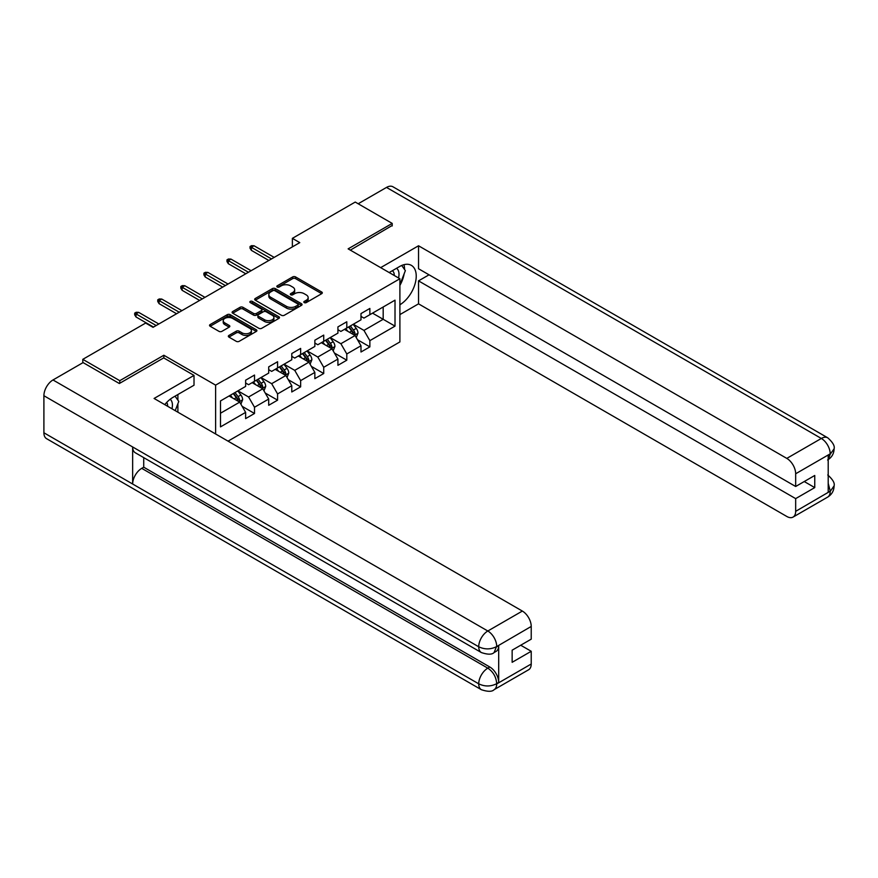 <?xml version="1.0" encoding="UTF-8"?>
<svg xmlns="http://www.w3.org/2000/svg" width="878" height="878" viewBox="0 0 878 878"><rect width="100%" height="100%" fill="white"/><g stroke="black" fill="none" stroke-linecap="round" stroke-linejoin="round"><path stroke-width="1.32" d="M304.238 302.592A1.438 0.834 0 0 0 306.279 302.592L321.699 293.68A2.052 1.185 0 0 0 322.303 292.846A2.052 1.185 0 0 0 321.699 292.001L295.568 276.921A2.052 1.185 0 0 0 292.67 276.921L277.239 285.822A1.438 0.834 0 0 0 276.822 286.415A1.438 0.834 0 0 0 277.239 286.996A1.438 0.834 0 0 0 279.27 286.996L281.267 285.844A6.574 3.797 0 0 1 290.563 285.844L292.736 287.106A6.574 3.797 0 0 1 294.668 289.784A6.574 3.797 0 0 1 292.736 292.462L290.739 293.614A1.438 0.834 0 0 0 290.322 294.207A1.438 0.834 0 0 0 290.739 294.788A1.438 0.834 0 0 0 292.769 294.788L294.767 293.636A6.574 3.797 0 0 1 304.062 293.636L306.235 294.898A6.574 3.797 0 0 1 308.167 297.576A6.574 3.797 0 0 1 306.235 300.265L304.238 301.417A1.438 0.834 0 0 0 303.821 301.999A1.438 0.834 0 0 0 304.238 302.592L304.238 301.417M228.938 335.418A2.052 1.185 0 0 0 228.335 336.263A2.052 1.185 0 0 0 228.938 337.097L236.27 341.333A2.052 1.185 0 0 0 239.167 341.333L256.299 331.445A2.052 1.185 0 0 0 256.903 330.6A2.052 1.185 0 0 0 256.299 329.766L230.168 314.675A2.052 1.185 0 0 0 227.27 314.675L210.138 324.564A2.052 1.185 0 0 0 209.535 325.409A2.052 1.185 0 0 0 210.138 326.243L218.995 331.357A2.052 1.185 0 0 0 221.893 331.357L229.224 327.121A2.052 1.185 0 0 0 229.827 326.287A2.052 1.185 0 0 0 229.224 325.453L224.834 322.917A5.487 3.172 0 0 1 223.221 320.668A5.487 3.172 0 0 1 226.612 317.737A5.487 3.172 0 0 1 232.604 318.429L249.802 328.361A5.487 3.172 0 0 1 251.415 330.6A5.487 3.172 0 0 1 248.024 333.53A5.487 3.172 0 0 1 242.032 332.839L239.167 331.193A2.052 1.185 0 0 0 236.27 331.193L228.938 335.418L228.938 337.097L236.27 332.894L236.27 331.193M163.846 357.983L163.846 355.25L119.77 380.69L82.795 359.343L82.795 362.757M163.846 355.25L215.615 385.135L399.896 278.743L399.896 341.926L228.039 441.151M392.203 225.964L392.203 223.407L348.127 248.858L399.896 278.743M392.203 223.407L355.228 202.061L292.374 238.355L292.374 246.894M82.795 359.343L145.649 323.06L153.046 327.329L299.76 242.624L292.374 238.355M281.41 315.268A2.052 1.185 0 0 0 284.318 315.268L301.45 305.368A2.052 1.185 0 0 0 302.054 304.534A2.052 1.185 0 0 0 301.45 303.7L275.319 288.61A2.052 1.185 0 0 0 272.41 288.61L255.278 298.498A2.052 1.185 0 0 0 254.686 299.343A2.052 1.185 0 0 0 255.278 300.177L281.41 315.268M250.845 302.899A1.438 0.834 0 0 1 252.304 303.097L252.304 301.395L278.875 316.728A2.052 1.185 0 0 1 279.478 317.573A2.052 1.185 0 0 1 278.875 318.407L261.743 328.295A2.052 1.185 0 0 1 258.845 328.295L232.714 313.216L240.045 309.012L240.045 307.3L232.714 311.536A2.052 1.185 0 0 0 232.11 312.37A2.052 1.185 0 0 0 232.714 313.216L232.714 311.536M240.045 309.012A2.052 1.185 0 0 1 242.943 309.012L242.943 307.3A2.052 1.185 0 0 0 240.045 307.3M242.943 307.3L253.544 313.424A2.052 1.185 0 0 0 256.442 313.424L261.304 310.614A2.052 1.185 0 0 0 261.907 309.769A2.052 1.185 0 0 0 261.304 308.935L250.274 302.57A1.438 0.834 0 0 1 249.857 301.977A1.438 0.834 0 0 1 250.746 301.209A1.438 0.834 0 0 1 252.304 301.395M215.615 433.973L215.615 385.135M242.163 406.349L254.51 413.483L254.51 407.249L268.701 399.051L268.701 405.285L277.58 400.159L277.58 393.926L291.781 385.727L291.781 391.961L300.649 386.836L300.649 380.613L314.851 372.415L314.851 378.648L323.719 373.523L323.719 367.289L337.92 359.091L337.92 365.325L346.799 360.199L346.799 353.966L360.99 345.767L360.99 352.001L369.868 346.876L369.868 340.642L395.012 326.133L395.012 300.166L383.181 307.004L383.181 319.296L395.012 326.133M254.51 413.483L245.631 418.608L245.631 412.375L220.488 426.884L220.488 400.928L245.631 386.419L245.631 380.185L254.51 375.06L254.51 381.293L268.701 373.095L268.701 366.861L277.58 361.736L277.58 367.97L291.781 359.771L291.781 353.538L300.649 348.412L300.649 354.646L314.851 346.448L314.851 340.214L323.719 335.1L323.719 341.333L337.92 333.135L337.92 326.901L346.799 321.776L346.799 328.01L360.99 319.811L360.99 313.578L369.868 308.452L369.868 314.686L395.012 300.166M252.14 382.654L262.785 388.8L248.595 396.999L237.938 390.853M245.631 382.995L248.595 384.707L254.51 381.293M248.595 396.999L254.51 407.249M262.785 388.8L268.701 399.051M275.209 369.342L285.866 375.488L271.664 383.686L261.018 377.529M268.701 369.682L271.664 371.383L277.58 367.97M271.664 383.686L277.58 393.926M285.866 375.488L291.781 385.727M298.29 356.018L308.935 362.164L294.734 370.362L284.088 364.216M291.781 356.358L294.734 358.07L300.649 354.646M294.734 370.362L300.649 380.613M308.935 362.164L314.851 372.415M321.359 342.694L332.005 348.84L317.803 357.039L307.157 350.893M314.851 343.035L317.803 344.747L323.719 341.333M317.803 357.039L323.719 367.289M332.005 348.84L337.92 359.091M344.428 329.371L355.074 335.528L340.884 343.715L330.227 337.569M337.92 329.711L340.884 331.423L346.799 328.01M340.884 343.715L346.799 353.966M355.074 335.528L360.99 345.767M372.535 313.15L383.181 319.296L363.953 330.402L353.307 324.256M360.99 316.398L363.953 318.099L369.868 314.686M363.953 330.402L369.868 340.642M119.77 380.69L119.77 383.258M220.488 413.231L239.716 402.124L229.07 395.978M239.716 402.124L245.631 412.375M357.522 339.753L369.868 346.876M334.452 353.066L346.799 360.199M311.372 366.389L323.719 373.523M288.302 379.713L300.649 386.836M265.233 393.037L277.58 400.159M304.82 302.789L306.235 301.966A6.574 3.797 0 0 0 308.167 299.288L308.167 297.576M294.668 289.784L294.668 291.496A6.574 3.797 0 0 1 292.736 294.174L291.32 294.997M321.699 292.001L321.699 293.68L295.568 278.622A2.052 1.185 0 0 0 292.67 278.622L277.81 287.205M301.45 303.7L301.45 305.368L275.319 290.322A2.052 1.185 0 0 0 272.41 290.322L255.311 300.188M297.818 305.127A1.438 0.834 0 0 0 298.235 304.534A1.438 0.834 0 0 0 297.818 303.953L274.88 290.706A1.438 0.834 0 0 0 272.849 290.706L270.742 291.924A6.574 3.797 0 0 0 268.822 294.602A6.574 3.797 0 0 0 270.742 297.291L286.426 306.334A6.574 3.797 0 0 0 295.71 306.334L297.818 305.127L297.818 306.828A1.438 0.834 0 0 0 298.235 306.246L298.235 304.534M268.822 294.602L268.822 296.314A6.574 3.797 0 0 0 270.742 298.992L270.742 297.291M297.818 306.828L295.71 308.046A6.574 3.797 0 0 1 286.426 308.046L270.742 298.992M242.943 309.012L253.544 315.125A2.052 1.185 0 0 0 256.442 315.125L261.304 312.316A2.052 1.185 0 0 0 261.907 311.481L261.907 309.769M252.304 303.097L278.842 318.418M264.541 319.768A5.487 3.172 0 0 0 270.523 320.459A5.487 3.172 0 0 0 273.914 317.529A5.487 3.172 0 0 0 272.301 315.29L266.243 311.789A2.052 1.185 0 0 0 263.345 311.789L258.472 314.598A2.052 1.185 0 0 0 257.88 315.432A2.052 1.185 0 0 0 258.472 316.267L264.541 319.768L264.541 321.48A5.487 3.172 0 0 0 270.523 322.16A5.487 3.172 0 0 0 273.914 319.23L273.914 317.529M257.88 315.432L257.88 317.145A2.052 1.185 0 0 0 258.472 317.979L258.472 316.267M264.541 321.48L258.472 317.979M251.415 330.6L251.415 332.312A5.487 3.172 0 0 1 248.024 335.242A5.487 3.172 0 0 1 242.032 334.551L239.167 332.894A2.052 1.185 0 0 0 236.27 332.894M223.221 320.668L223.221 322.38A5.487 3.172 0 0 0 224.834 324.619L224.834 322.917M229.202 327.143L224.834 324.619M256.277 331.456L230.168 316.387A2.052 1.185 0 0 0 227.27 316.387L210.16 326.265M356.248 337.547L358.004 333.113A5.542 3.205 -120 0 0 356.238 328.394L353.186 324.322M347.864 331.357L345.789 328.591M354.218 335.023L355.019 333.355A5.542 3.205 -120 0 0 353.428 330.018L350.377 325.947M348.983 326.748L352.374 331.269A2.821 1.635 60 0 1 352.89 332.125L355.019 333.355M348.599 326.967L351.65 331.039A5.542 3.205 60 0 1 353.241 334.375M271.511 258.933L251.371 247.3L251.371 250.373L250.043 248.244L250.043 246.531L251.371 247.3L254.038 245.763L274.177 257.397M251.371 250.373L268.855 260.47M250.043 246.531L251.525 245.675L254.038 245.763M398.546 277.964A13.598 7.847 120 0 0 396.538 268.295M394.211 275.462A9.307 5.378 120 0 0 392.29 270.775A9.307 5.378 120 0 0 392.268 270.764M401.718 265.463L405.362 270.633L399.896 284.724M171.967 408.775A13.598 7.847 120 0 0 170.167 399.27M167.632 406.273A9.307 5.378 120 0 0 166.677 402.453M175.062 396.165L178.783 401.444L175.205 410.652M399.896 304.776A23.53 13.587 120 0 0 415.02 284.033A23.53 13.587 120 0 0 411.365 265.365A23.53 13.587 120 0 0 399.6 266.528L389.173 272.553M399.896 314.598L418.532 303.843L418.532 280.872L795.666 498.616L795.666 511.336L830.412 491.087L828.206 492.13L828.206 455.408L830.204 453.827L795.666 473.769A12.544 7.243 -120 0 0 786.798 458.393L821.325 438.462L386.507 187.42L358.18 203.773M429.024 274.814L418.532 280.872M804.248 481.539L814.751 487.597L814.751 475.47L795.666 486.489L418.532 268.745L418.532 245.774L786.798 458.393M380.668 267.636L418.532 245.774M418.532 303.843L786.798 516.462A12.544 7.243 -120 0 0 793.064 517.087A12.544 7.243 -120 0 0 795.666 511.336M386.507 187.42A12.863 7.43 -60 0 1 392.938 186.784L827.756 437.826A12.863 7.43 -60 0 0 821.325 438.462A12.544 7.243 60 0 1 830.204 453.827M795.666 486.489L795.666 473.769M814.751 487.597L795.666 498.616M392.203 225.459L350.344 250.131M399.896 285.416A23.53 13.587 120 0 0 404.165 273.695M404.549 269.48A23.53 13.587 120 0 0 403.968 264.684M828.206 483.339L830.204 490.978M827.756 474.965C832.805 479.509 834.923 483.13 834.1 485.852L830.434 491.087M827.756 437.826C832.805 442.325 834.912 445.98 834.1 448.801L830.423 453.959M481.385 652.563A12.863 7.43 -60 0 1 478.719 646.768C484.645 649.61 490.55 649.577 496.454 646.691L494.094 652.552C491.987 654.692 487.751 654.692 481.385 652.563L135.3 452.763A12.863 7.43 -60 0 1 132.644 446.957L43.9 395.726A12.863 7.43 -60 0 1 52.998 379.965L83.092 362.592L119.331 383.51L163.703 357.895L194.016 375.4L194.016 385.222L173.021 397.339A23.53 13.587 120 0 0 164.779 404.626M194.016 375.4L154.089 398.458L522.355 611.066A12.544 7.243 60 0 1 531.223 626.442L531.223 639.162L512.148 650.181L512.148 662.308L531.223 651.289L531.223 664.009A12.544 7.243 60 0 1 528.622 669.76L494.094 689.691A12.544 7.243 -120 0 0 496.696 683.951L531.223 664.009M177.378 411.903L182.328 414.767M177.894 411.606L177.894 403.715M177.894 400.192L177.894 394.529M494.094 689.691C492.086 691.82 487.85 691.831 481.385 689.713L46.567 438.671A12.863 7.43 -60 0 1 43.9 432.777L132.644 484.008A12.863 7.43 -60 0 1 141.731 468.347L487.817 668.158L489.814 667.006A12.544 7.243 60 0 1 498.693 682.371L498.693 645.648A12.544 7.243 60 0 1 496.092 651.399L494.094 652.552M43.9 395.726L43.9 432.777M52.998 379.965L487.817 631.008A12.863 7.43 -60 0 0 478.719 646.768L132.644 446.957L132.644 484.008L478.719 683.819C484.623 686.673 490.539 686.673 496.465 683.819L496.696 683.951M531.223 651.289L520.72 645.231M143.729 457.625L143.729 467.195L489.814 667.006M143.729 467.195L141.731 468.347M333.179 350.871L334.935 346.437A5.542 3.205 -120 0 0 333.168 341.718L330.117 337.635M324.794 344.681L322.72 341.915M331.149 348.346L331.939 346.667A5.542 3.205 -120 0 0 330.358 343.342L327.307 339.259M325.914 340.06L329.305 344.582A2.821 1.635 60 0 1 329.81 345.438L331.939 346.667M325.529 340.291L328.581 344.363A5.542 3.205 60 0 1 330.172 347.699M310.099 364.183L311.866 359.76A5.542 3.205 -120 0 0 310.088 355.041L307.037 350.959M301.714 357.994L299.65 355.228M308.079 361.67L308.869 359.991A5.542 3.205 -120 0 0 307.278 356.655L304.227 352.583M302.844 353.384L306.224 357.906A2.821 1.635 60 0 1 306.74 358.762L308.869 359.991M302.46 353.604L305.511 357.686A5.542 3.205 60 0 1 307.091 361.012M248.441 272.246L228.302 260.623L228.302 263.696L226.974 261.556L226.974 259.855L228.302 260.623L230.958 259.087L251.108 270.709M228.302 263.696L245.785 273.782M226.974 259.855L228.445 258.999L230.958 259.087M225.372 285.569L205.232 273.936L205.232 277.009L203.894 274.88L203.894 273.168L205.232 273.936L207.888 272.399L228.039 284.033M205.232 277.009L222.705 287.106M203.894 273.168L205.375 272.323L207.888 272.399M287.029 377.507L288.785 373.073A5.542 3.205 -120 0 0 287.018 368.354L283.967 364.282M278.644 371.317L276.57 368.551M284.999 374.994L285.8 373.315A5.542 3.205 -120 0 0 284.209 369.978L281.158 365.906M279.775 366.708L283.155 371.229A2.821 1.635 60 0 1 283.671 372.085L285.8 373.315M279.38 366.927L282.431 370.999A5.542 3.205 60 0 1 284.022 374.335M263.96 390.831L265.716 386.397A5.542 3.205 -120 0 0 263.949 381.678L260.898 377.606M255.575 384.641L253.501 381.875M261.929 388.306L262.731 386.638A5.542 3.205 -120 0 0 261.139 383.302L258.088 379.219M256.694 380.031L260.086 384.542A2.821 1.635 60 0 1 260.601 385.409L262.731 386.638M256.31 380.251L259.361 384.323A5.542 3.205 60 0 1 260.953 387.659M240.89 404.154L242.646 399.72A5.542 3.205 -120 0 0 240.879 395.001L237.828 390.919M232.505 397.964L230.431 395.188M238.86 401.63L239.65 399.951A5.542 3.205 -120 0 0 238.07 396.615L235.019 392.543M233.625 393.344L237.016 397.866A2.821 1.635 60 0 1 237.521 398.722L239.65 399.951M233.241 393.574L236.292 397.646A5.542 3.205 60 0 1 237.883 400.983M202.302 298.893L182.152 287.26L182.152 290.333L180.824 288.204L180.824 286.491L182.152 287.26L184.819 285.723L204.958 297.357M182.152 290.333L199.635 300.43M180.824 286.491L182.306 285.635L184.819 285.723M179.222 312.206L159.083 300.583L159.083 303.656L157.755 301.516L157.755 299.815L159.083 300.583L161.75 299.047L181.889 310.669M159.083 303.656L176.566 313.753M157.755 299.815L159.236 298.959L161.75 299.047M156.152 325.529L136.013 313.907L136.013 316.98L134.685 314.84L134.685 313.139L136.013 313.907L138.669 312.359L158.819 323.993M136.013 316.98L153.496 327.066M134.685 313.139L136.156 312.283L138.669 312.359M306.235 301.966L306.235 300.265M290.739 294.788L290.739 293.614M292.736 294.174L292.736 292.462M277.239 286.996L277.239 285.822M292.67 278.622L292.67 276.921M295.568 278.622L295.568 276.921M255.278 300.177L255.278 298.498M272.41 290.322L272.41 288.61M275.319 290.322L275.319 288.61M286.426 308.046L286.426 306.334M295.71 308.046L295.71 306.334M253.544 315.125L253.544 313.424M256.442 315.125L256.442 313.424M261.304 312.316L261.304 310.614M278.875 318.407L278.875 316.728M239.167 332.894L239.167 331.193M242.032 334.551L242.032 332.839M229.224 327.121L229.224 325.453M210.138 326.243L210.138 324.564M227.27 316.387L227.27 314.675M230.168 316.387L230.168 314.675M256.299 331.445L256.299 329.766M354.536 335.209L357.972 333.223M353.428 330.018L356.238 328.394M349.488 332.29L351.65 331.039M834.1 485.896C833.957 490.813 831.795 494.566 827.603 497.146A12.544 7.243 -120 0 0 830.204 491.395M828.206 459.578L830.204 454.255M498.693 682.371L496.476 683.819M531.223 626.442L496.476 646.691M496.696 646.801L498.693 645.648M496.696 646.384A12.544 7.243 60 0 0 487.817 631.008L522.355 611.066M481.385 689.713A12.863 7.43 -60 0 1 478.719 683.819A12.863 7.43 -60 0 1 487.817 668.158C493.162 671.736 496.114 676.85 496.696 683.523M331.456 348.522L334.902 346.547M330.358 343.342L333.168 341.718M326.407 345.614L328.581 344.363M308.387 361.846L311.822 359.859M307.278 356.655L310.088 355.041M303.338 358.937L305.511 357.686M285.317 375.169L288.752 373.183M284.209 369.978L287.018 368.354M280.269 372.25L282.431 370.999M262.248 388.493L265.683 386.507M261.139 383.302L263.949 381.678M257.199 385.574L259.361 384.323M239.167 401.806L242.613 399.819M238.07 396.615L240.879 395.001M234.119 398.897L236.292 397.646M793.064 517.087L827.603 497.146M834.1 448.834C833.935 453.717 831.762 457.438 827.603 459.995"/></g></svg>
